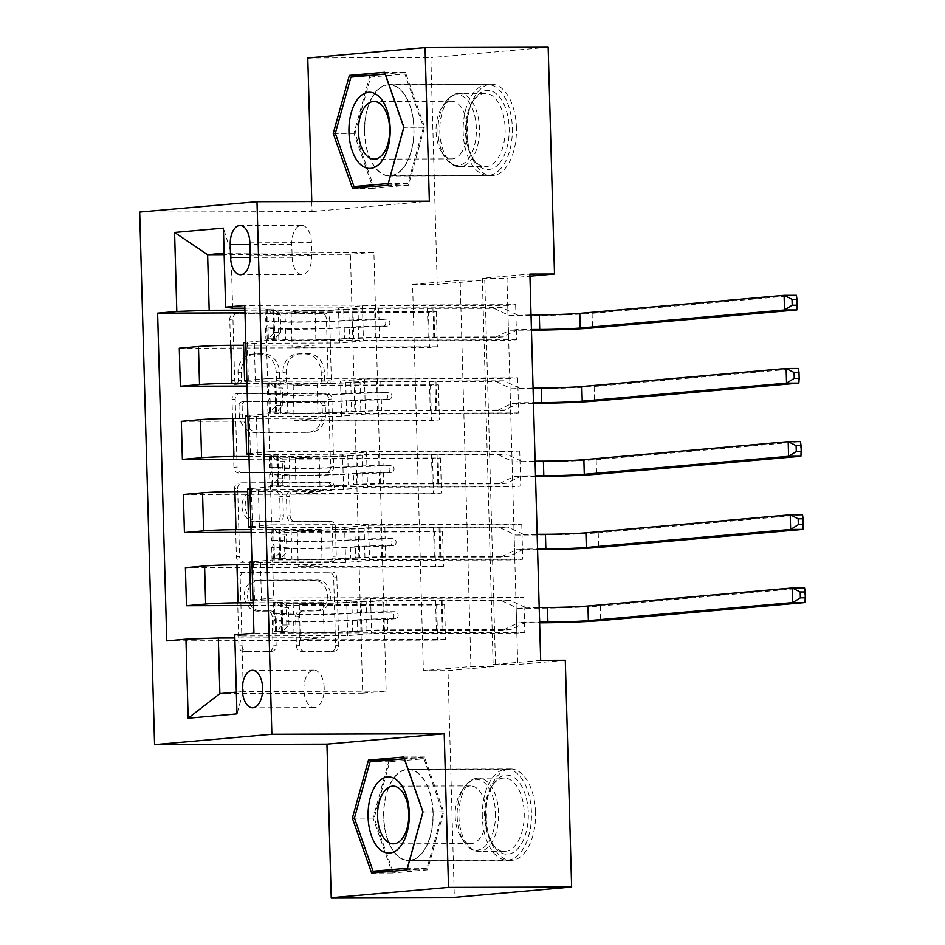 <?xml version="1.0" encoding="UTF-8"?>
<svg xmlns="http://www.w3.org/2000/svg" width="945" height="945" viewBox="0 0 945 945"><rect width="100%" height="100%" fill="white"/><g stroke="black" fill="none" stroke-linecap="round" stroke-linejoin="round"><path stroke-width="0.71" stroke-dasharray="4.72 3.54" d="M234.986 384.45A4.028 3.378 -95 0 1 231.49 380.445L229.789 319.41A5.753 4.831 -95 0 1 234.112 313.669A5.753 4.831 -95 0 1 234.466 313.657L321.465 313.397A5.753 4.831 -95 0 1 326.462 319.138L328.163 380.162A4.028 3.378 -95 0 1 325.139 384.19A4.028 3.378 -95 0 1 324.903 384.202A4.028 3.378 -95 0 1 321.406 380.185L321.182 372.283A18.404 15.451 -95 0 0 305.2 353.95L297.947 353.973A18.404 15.451 -95 0 0 296.848 354.021A18.404 15.451 -95 0 0 282.992 372.401L283.216 380.292A4.028 3.378 -95 0 1 280.181 384.32A4.028 3.378 -95 0 1 279.944 384.332A4.028 3.378 -95 0 1 276.448 380.315L276.224 372.413A18.404 15.451 -95 0 0 260.241 354.08L253 354.103A18.404 15.451 -95 0 0 251.89 354.151A18.404 15.451 -95 0 0 238.046 372.531L238.258 380.422A4.028 3.378 -95 0 1 235.234 384.45A4.028 3.378 -95 0 1 234.986 384.45M324.348 372.011A18.404 15.451 -95 0 0 308.365 353.666L301.124 353.69A18.404 15.451 -95 0 0 300.014 353.737A18.404 15.451 -95 0 0 286.17 372.117L286.382 380.02A4.028 3.378 -95 0 1 283.358 384.036A4.028 3.378 -95 0 1 283.11 384.048A4.028 3.378 -95 0 1 279.614 380.032L279.401 372.141A18.404 15.451 -95 0 0 263.419 353.796L256.166 353.82A18.404 15.451 -95 0 0 255.055 353.867A18.404 15.451 -95 0 0 241.211 372.247L241.436 380.15A4.028 3.378 -95 0 1 238.4 384.166A4.028 3.378 -95 0 1 238.164 384.178A4.028 3.378 -95 0 1 234.667 380.162L232.954 319.127A5.753 4.831 -95 0 1 237.289 313.386A5.753 4.831 -95 0 1 237.632 313.374L324.643 313.126A5.753 4.831 -95 0 1 329.64 318.855L331.341 379.89A4.028 3.378 -95 0 1 328.305 383.906A4.028 3.378 -95 0 1 328.069 383.918A4.028 3.378 -95 0 1 324.572 379.902L324.348 372.011L321.182 372.283M433.117 812.794A45.703 24.759 -90.2 0 0 408.252 769.277A45.703 24.759 -90.2 0 0 383.658 817.153A45.703 24.759 -90.2 0 0 408.512 860.671A45.703 24.759 -90.2 0 0 433.117 812.794M535.543 812.499A45.703 24.759 -90.2 0 0 510.678 768.982A45.703 24.759 -90.2 0 0 486.084 816.858A45.703 24.759 -90.2 0 0 510.95 860.375A45.703 24.759 -90.2 0 0 535.543 812.499M324.194 687.972A18.746 10.159 -90.2 0 0 313.988 670.123A18.746 10.159 -90.2 0 0 303.9 689.767A18.746 10.159 -90.2 0 0 314.094 707.616A18.746 10.159 -90.2 0 0 324.194 687.972M364.534 132.442A45.703 24.759 89.8 0 1 389.127 84.566A45.703 24.759 89.8 0 1 413.981 128.083A45.703 24.759 89.8 0 1 389.387 175.959A45.703 24.759 89.8 0 1 364.534 132.442M516.419 127.788A45.703 24.759 -90.2 0 0 491.554 84.27A45.703 24.759 -90.2 0 0 466.96 132.146A45.703 24.759 -90.2 0 0 491.825 175.664A45.703 24.759 -90.2 0 0 516.419 127.788M272.987 645.884A5.753 4.831 -95 0 1 268.663 651.625A5.753 4.831 -95 0 1 268.321 651.637L243.904 651.707A5.753 4.831 -95 0 1 238.908 645.978L237.018 578.198A5.753 4.831 -95 0 1 241.341 572.446A5.753 4.831 -95 0 1 241.696 572.434L328.695 572.186A5.753 4.831 -95 0 1 333.691 577.915L335.581 645.695A5.753 4.831 -95 0 1 331.258 651.436A5.753 4.831 -95 0 1 330.915 651.459L301.431 651.542A5.753 4.831 -95 0 1 296.435 645.813L295.62 616.801A5.753 4.831 -95 0 1 299.955 611.061A5.753 4.831 -95 0 1 300.297 611.049L314.921 611.002A15.38 12.911 -95 0 0 315.843 610.966A15.38 12.911 -95 0 0 327.395 595.055A15.38 12.911 -95 0 0 314.059 580.265L256.78 580.431A15.38 12.911 -95 0 0 255.859 580.478A15.38 12.911 -95 0 0 244.306 596.389A15.38 12.911 -95 0 0 257.642 611.167L267.187 611.143A5.753 4.831 -95 0 1 272.184 616.872L272.987 645.884L276.164 645.6A5.753 4.831 -95 0 1 271.829 651.341A5.753 4.831 -95 0 1 271.487 651.353L247.07 651.424A5.753 4.831 -95 0 1 242.085 645.695L240.184 577.915A5.753 4.831 -95 0 1 244.519 572.174A5.753 4.831 -95 0 1 244.861 572.15L331.872 571.902A5.753 4.831 -95 0 1 336.857 577.631L338.759 645.423A5.753 4.831 -95 0 1 334.424 651.164A5.753 4.831 -95 0 1 334.081 651.176L304.597 651.259A5.753 4.831 -95 0 1 299.6 645.529L298.797 616.518A5.753 4.831 -95 0 1 303.121 610.777A5.753 4.831 -95 0 1 303.463 610.765L314.921 611.002M311.779 201.557L312.051 211.574L139.695 212.07M307.763 57.952L430.873 57.598L437.216 284.374L484.761 280.181L495.546 666.426L448.001 670.619L454.332 897.396M412.587 284.445L460.144 280.252L470.929 666.497L423.372 670.69L412.587 284.445L437.216 284.374M423.372 670.69L448.001 670.619M238.92 473.055A5.753 4.831 -95 0 1 233.923 467.326L232.033 399.546A5.753 4.831 -95 0 1 236.356 393.805A5.753 4.831 -95 0 1 236.699 393.781L323.71 393.533A5.753 4.831 -95 0 1 328.706 399.262L330.596 467.054A5.753 4.831 -95 0 1 326.273 472.795A5.753 4.831 -95 0 1 325.919 472.807L242.085 472.783A5.753 4.831 -95 0 1 237.089 467.043L235.199 399.262A5.753 4.831 -95 0 1 239.522 393.522A5.753 4.831 -95 0 1 239.876 393.51L326.875 393.262A5.753 4.831 -95 0 1 331.872 398.991L333.762 466.771A5.753 4.831 -95 0 1 329.439 472.512A5.753 4.831 -95 0 1 329.096 472.524L242.085 472.783M234.525 488.872L236.415 556.652A5.753 4.831 -95 0 0 241.412 562.381L328.423 562.133A5.753 4.831 -95 0 0 328.765 562.121A5.753 4.831 -95 0 0 333.089 556.369L332.286 527.369A5.753 4.831 -95 0 0 327.289 521.64L292.005 521.735A5.753 4.831 -95 0 1 287.008 516.005L286.465 496.763A5.753 4.831 -95 0 1 290.8 491.022A5.753 4.831 -95 0 1 291.143 490.998L327.88 490.904A4.028 3.378 -95 0 0 328.116 490.892A4.028 3.378 -95 0 0 331.14 486.722A4.028 3.378 -95 0 0 327.655 482.86L239.191 483.108A5.753 4.831 -95 0 0 238.849 483.131A5.753 4.831 -95 0 0 234.525 488.872L237.691 488.589L239.581 556.369L236.415 556.652M436.389 311.685L437.37 346.791L429.443 347.488L428.463 312.382L436.389 311.685L291.119 312.098L315.051 309.984L244.92 310.184M438.433 384.828L439.413 419.946L431.487 420.643L430.507 385.536L438.433 384.828L293.163 385.253L317.095 383.138L246.964 383.339M440.476 457.982L441.457 493.101L433.531 493.798L432.55 458.679L440.476 457.982L295.206 458.408L319.138 456.293L249.007 456.494M442.52 531.137L443.5 566.256L435.574 566.953L434.594 531.834L442.52 531.137L297.25 531.551L321.182 529.448L251.051 529.649M444.563 604.292L445.544 639.399L437.618 640.108L436.637 604.989L444.563 604.292L299.293 604.706L323.225 602.591L253.095 602.792M540.67 660.342L493.125 664.536L482.328 278.291L529.885 274.097M515.639 304.68L516.62 339.798L508.693 340.495L507.713 305.389L515.639 304.68L244.79 305.459M517.683 377.835L518.663 412.953L510.737 413.65L509.757 378.532L517.683 377.835L267.518 378.555L266.455 340.519L247.283 342.208A23.436 0.91 178.4 0 0 245.818 342.35M519.726 450.989L520.707 486.108L512.781 486.805L511.8 451.686L519.726 450.989L269.561 451.71L268.498 413.674L249.326 415.363A23.436 0.91 178.4 0 0 247.862 415.505M521.77 524.144L522.75 559.251L514.824 559.96L513.844 524.841L521.77 524.144L271.605 524.865L270.542 486.817L251.37 488.518A23.436 0.91 178.4 0 0 249.905 488.659M523.813 597.299L524.794 632.406L516.868 633.103L515.887 597.996L523.813 597.299L273.648 598.008L272.585 559.972L253.414 561.673A23.436 0.91 178.4 0 0 251.949 561.814M548.171 47.25L430.873 57.598M565.299 660.271L517.742 664.465L506.957 278.22L529.944 276.188M373.889 252.209L350.43 254.288L362.691 693.193L386.151 691.126L373.889 252.209L224.107 253.236M350.43 254.288L224.142 254.642M244.873 308.188L338.511 307.916L339.491 343.023L363.423 340.909L508.693 340.495M232.635 308.212L231.076 252.622L223.41 228.147M386.151 691.126L243.337 691.539L241.79 635.938L347.665 635.642L371.598 633.528L516.868 633.103M253.036 600.63A23.436 0.91 178.4 0 0 261.493 600.772L346.685 600.524L347.665 635.642M249.681 562.263A23.436 0.91 178.4 0 0 260.43 562.724L345.622 562.488L369.554 560.373L514.824 559.96M250.992 527.475A23.436 0.91 178.4 0 0 259.45 527.617L344.641 527.369L345.622 562.488M247.637 489.108A23.436 0.91 178.4 0 0 258.387 489.581L343.578 489.333L367.51 487.218L512.781 486.805M248.948 454.332A23.436 0.91 178.4 0 0 257.406 454.462L342.598 454.214L343.578 489.333M245.594 415.954A23.436 0.91 178.4 0 0 256.343 416.426L341.535 416.178L365.467 414.064L510.737 413.65M246.905 381.178A23.436 0.91 178.4 0 0 255.363 381.308L340.554 381.071L341.535 416.178M243.55 342.811A23.436 0.91 178.4 0 0 254.299 343.271L339.491 343.023M362.691 693.193L219.878 693.606M236.368 692.153L243.337 691.539L236.971 713.888M315.051 309.984L316.032 345.102L243.621 345.303M317.095 383.138L318.075 418.245L245.665 418.458M319.138 456.293L320.119 491.4L247.708 491.613M321.182 529.448L322.162 564.555L249.752 564.767M323.225 602.591L324.206 637.71L234.856 637.97M460.144 280.252L484.761 280.181M470.929 666.497L495.546 666.426M482.328 278.291L506.957 278.22M493.125 664.536L517.742 664.465M338.511 307.916L362.443 305.802L507.713 305.389M516.62 339.798L266.455 340.519M362.443 305.802L363.423 340.909M518.663 412.953L268.498 413.674M520.707 486.108L270.542 486.817M522.75 559.251L272.585 559.972M524.794 632.406L253.945 633.185M245.003 312.901L428.463 312.382M179.278 348.209L429.443 347.488M437.37 346.791L292.099 347.205L316.032 345.102M291.119 312.098L292.099 347.205M166.769 640.875L437.618 640.108M253.177 605.521L436.637 604.989M185.409 567.673L435.574 566.953M251.134 532.366L434.594 531.834M183.365 494.518L433.531 493.798M249.09 459.211L432.55 458.679M181.322 421.364L431.487 420.643M247.047 386.056L430.507 385.536M267.518 378.555L248.346 380.244A23.436 0.91 178.4 0 0 246.881 380.386M340.554 381.071L364.486 378.957L509.757 378.532M364.486 378.957L365.467 414.064M439.413 419.946L294.143 420.36L318.075 418.245M293.163 385.253L294.143 420.36M441.457 493.101L296.187 493.514L320.119 491.4M295.206 458.408L296.187 493.514M269.561 451.71L250.39 453.399A23.436 0.91 178.4 0 0 248.925 453.541M342.598 454.214L366.53 452.112L511.8 451.686M366.53 452.112L367.51 487.218M443.5 566.256L298.23 566.669L322.162 564.555M297.25 531.551L298.23 566.669M271.605 524.865L252.433 526.554A23.436 0.91 178.4 0 0 250.968 526.696M344.641 527.369L368.574 525.255L513.844 524.841M368.574 525.255L369.554 560.373M445.544 639.399L300.274 639.824L324.206 637.71M299.293 604.706L300.274 639.824M273.648 598.008L254.465 599.709A23.436 0.91 178.4 0 0 253.012 599.851M346.685 600.524L370.617 598.409L515.887 597.996M241.79 635.938L234.773 634.875M370.617 598.409L371.598 633.528M311.437 242.652A18.168 9.84 -90.2 0 0 301.549 225.359A18.168 9.84 -90.2 0 0 291.781 244.389L292.135 257.264A18.168 9.84 -90.2 0 0 302.022 274.558A18.168 9.84 -90.2 0 0 311.791 255.528L311.437 242.652L249.882 242.83M312.051 211.574L429.349 201.226M370.003 75.423L353.938 133.375L372.543 186.496M372.578 186.578L373.18 188.291L408.5 185.173L424.588 127.15L405.346 72.233L385.265 74.005M353.938 133.375L335.369 133.434M405.346 72.233L384.662 72.293M424.588 127.15L403.905 127.209M408.5 185.173L387.816 185.232M373.18 188.291L352.497 188.35M391.702 871.29L392.305 873.003L427.624 869.884L443.713 811.849L424.47 756.945L404.389 758.717M389.127 760.134L373.062 818.086L391.667 871.207M427.624 869.884L406.941 869.943M392.305 873.003L371.621 873.062M373.062 818.086L354.493 818.146M424.47 756.945L403.787 757.004M443.713 811.849L423.029 811.909M238.967 405.842A4.028 3.378 -95 0 1 242.003 401.826A4.028 3.378 -95 0 1 242.239 401.814L318.619 401.59A4.028 3.378 -95 0 1 322.115 405.606L322.339 413.934A18.404 15.451 -95 0 1 308.495 432.314A18.404 15.451 -95 0 1 307.385 432.361L255.185 432.515A18.404 15.451 -95 0 1 239.203 414.17L238.967 405.842L242.144 405.559A4.028 3.378 -95 0 1 245.168 401.542A4.028 3.378 -95 0 1 245.416 401.53L242.239 401.814M242.144 405.559L242.369 413.898A18.404 15.451 -95 0 0 258.351 432.231L310.562 432.078A18.404 15.451 -95 0 0 311.661 432.03A18.404 15.451 -95 0 0 325.517 413.65L325.281 405.322A4.028 3.378 -95 0 0 321.784 401.318L245.416 401.53M237.691 488.589A5.753 4.831 -95 0 1 242.026 482.848A5.753 4.831 -95 0 1 242.369 482.836L330.821 482.576A4.028 3.378 -95 0 1 334.317 486.439A4.028 3.378 -95 0 1 331.293 490.609A4.028 3.378 -95 0 1 331.045 490.62L294.308 490.727A5.753 4.831 -95 0 0 293.966 490.738A5.753 4.831 -95 0 0 289.642 496.479L290.174 515.722A5.753 4.831 -95 0 0 295.171 521.451L330.455 521.356A5.753 4.831 -95 0 1 335.451 527.086L336.266 556.097A5.753 4.831 -95 0 1 331.931 561.838A5.753 4.831 -95 0 1 331.589 561.85L244.578 562.098A5.753 4.831 -95 0 1 239.581 556.369M255.386 521.841A15.38 12.911 -95 0 1 242.05 507.063A15.38 12.911 -95 0 1 253.603 491.152A15.38 12.911 -95 0 1 254.524 491.105L274.712 491.046A5.753 4.831 -95 0 1 279.696 496.786L280.24 516.029A5.753 4.831 -95 0 1 275.905 521.77A5.753 4.831 -95 0 1 275.562 521.782L258.552 521.557A15.38 12.911 -95 0 1 245.216 506.78A15.38 12.911 -95 0 1 256.768 490.868A15.38 12.911 -95 0 1 257.701 490.833L254.524 491.105M258.552 521.557L278.74 521.498A5.753 4.831 -95 0 0 279.082 521.486A5.753 4.831 -95 0 0 283.405 515.746L282.874 496.503A5.753 4.831 -95 0 0 277.877 490.774L257.701 490.833M318.087 610.718A15.38 12.911 -95 0 0 319.008 610.683A15.38 12.911 -95 0 0 330.561 594.771A15.38 12.911 -95 0 0 317.225 579.994L259.946 580.159A15.38 12.911 -95 0 0 259.024 580.195A15.38 12.911 -95 0 0 247.472 596.106A15.38 12.911 -95 0 0 260.808 610.883L270.353 610.86A5.753 4.831 -95 0 1 275.349 616.589L276.164 645.6M274.381 332.404L280.783 332.392L274.605 338.794L268.203 338.818L274.381 332.404L273.885 314.85L267.388 309.558L284.988 310.527A37.209 1.441 178.4 0 0 343.696 309.381L344.004 320.497L353.253 319.918A21.381 0.827 -1.6 0 1 379.028 319.127L387.013 319.103A3.52 2.953 -95 0 1 387.202 326.119L379.228 326.143A21.381 0.827 178.4 0 0 353.442 326.946L344.204 327.525L344.512 338.641L353.761 338.062A21.381 0.827 -1.6 0 1 379.536 337.27L502.752 336.916L517.777 329.557L531.433 329.51M268.203 338.818A15.522 0.602 178.4 0 0 265.888 339.196A15.522 0.602 178.4 0 0 267.234 339.409L278.858 340.094A44.817 1.736 178.4 0 0 349.567 338.723L349.26 327.596L383.091 326.486A3.52 2.953 85 0 0 382.89 319.469L349.059 320.579L348.752 309.464L374.598 308.365L494.011 308.353L501.937 307.645L378.721 307.999L379.028 319.127M267.388 309.558A15.522 0.602 178.4 0 0 265.072 309.936A15.522 0.602 178.4 0 0 266.407 310.149L278.031 310.834A44.817 1.736 178.4 0 0 348.752 309.464M343.696 309.381L352.934 308.802A21.381 0.827 -1.6 0 1 378.721 307.999M274.605 338.794L285.815 339.787A37.209 1.441 178.4 0 0 344.512 338.641M349.567 338.723L375.413 337.625L494.826 337.613L502.752 336.916M280.783 332.392L280.287 314.827L273.885 314.85M273.79 309.535L280.287 314.827M349.26 327.596A44.817 1.736 -1.6 0 1 278.539 328.978L266.915 328.281A15.522 0.602 -1.6 0 1 265.58 328.08A15.522 0.602 -1.6 0 1 266.124 327.903C267.695 325.352 267.624 323.013 265.923 320.887A15.522 0.602 178.4 0 0 265.38 321.052A15.522 0.602 178.4 0 0 266.726 321.265L278.35 321.962A44.817 1.736 178.4 0 0 349.059 320.579M344.004 320.497A37.209 1.441 -1.6 0 1 285.307 321.643L272.999 320.863L273.211 327.88L285.496 328.659A37.209 1.441 178.4 0 0 344.204 327.525M494.011 308.353L509.449 315.618L531.019 314.886M517.376 314.921L501.937 307.645M265.97 320.875L273.01 320.863L265.97 320.875M434.747 337.778L433.932 308.519M531.444 330.195L509.863 330.254L494.826 337.613M796.824 309.948L796.411 295.324L592.102 313.35A43.943 1.701 -1.6 0 1 531.397 315.559L509.449 315.618M517.777 329.557L509.863 330.254M276.424 405.559L282.827 405.535L276.802 411.796L270.246 411.973L276.424 405.559L275.928 388.005L269.431 382.713L287.032 383.67A37.209 1.441 178.4 0 0 345.74 382.536L346.047 393.652L355.296 393.073A21.381 0.827 -1.6 0 1 381.071 392.281L389.056 392.258A3.52 2.953 -95 0 1 389.245 399.274L381.272 399.298A21.381 0.827 178.4 0 0 355.485 400.101L346.248 400.668L346.555 411.796L355.804 411.217A21.381 0.827 -1.6 0 1 381.579 410.413L504.795 410.059L519.821 402.7L533.476 402.664M270.246 411.973A15.522 0.602 178.4 0 0 267.931 412.351A15.522 0.602 178.4 0 0 269.266 412.563L280.889 413.248A44.817 1.736 178.4 0 0 351.611 411.866L351.304 400.751L385.135 399.64A3.52 2.953 85 0 0 384.934 392.612L351.103 393.734L350.796 382.607L376.642 381.52L496.054 381.496L503.98 380.8L380.764 381.154L381.071 392.281M269.431 382.713A15.522 0.602 178.4 0 0 267.116 383.091A15.522 0.602 178.4 0 0 268.451 383.292L280.074 383.989A44.817 1.736 178.4 0 0 350.796 382.607M345.74 382.536L354.977 381.957A21.381 0.827 -1.6 0 1 380.764 381.154M276.649 411.949L287.847 412.941A37.209 1.441 178.4 0 0 346.555 411.796M351.611 411.866L377.457 410.78L496.869 410.768L504.795 410.059M282.827 405.535L282.331 387.982L275.928 388.005M275.834 382.69L282.331 387.982M351.304 400.751A44.817 1.736 -1.6 0 1 280.582 402.133L268.959 401.436A15.522 0.602 -1.6 0 1 267.624 401.235A15.522 0.602 -1.6 0 1 268.167 401.058C269.738 398.506 269.668 396.168 267.967 394.03A15.522 0.602 178.4 0 0 267.423 394.207A15.522 0.602 178.4 0 0 268.77 394.419L280.393 395.104A44.817 1.736 178.4 0 0 351.103 393.734M346.047 393.652A37.209 1.441 -1.6 0 1 287.351 394.797L275.042 394.018L275.255 401.034L287.54 401.814A37.209 1.441 178.4 0 0 346.248 400.668M496.054 381.496L511.493 388.773L533.063 388.041M519.419 388.076L503.98 380.8M268.014 394.03L275.054 394.018L268.014 394.03M275.55 412.138L275.255 401.034L268.167 401.058M436.791 410.933L435.976 381.674M533.488 403.338L511.906 403.409L496.869 410.768M798.868 383.103L798.454 368.467L594.145 386.505A43.943 1.701 -1.6 0 1 533.441 388.714L511.493 388.773M519.821 402.7L511.906 403.409M278.468 478.713L284.87 478.69L278.692 485.104L272.29 485.128L278.468 478.713L277.972 461.148L271.475 455.856L289.075 456.825A37.209 1.441 178.4 0 0 347.784 455.679L348.091 466.806L357.34 466.228A21.381 0.827 -1.6 0 1 383.115 465.424L391.1 465.401A3.52 2.953 -95 0 1 391.289 472.429L383.316 472.453A21.381 0.827 178.4 0 0 357.529 473.244L348.292 473.823L348.599 484.95L357.848 484.372A21.381 0.827 -1.6 0 1 383.623 483.568L506.839 483.214L521.864 475.855L535.52 475.819M272.29 485.128A15.522 0.602 178.4 0 0 269.975 485.506A15.522 0.602 178.4 0 0 271.31 485.706L282.933 486.403A44.817 1.736 178.4 0 0 353.654 485.021L353.347 473.906L387.178 472.795A3.52 2.953 85 0 0 386.978 465.767L353.146 466.877L352.839 455.762L378.685 454.675L498.098 454.651L506.024 453.954L382.808 454.309L383.115 465.424M271.475 455.856A15.522 0.602 178.4 0 0 269.16 456.246A15.522 0.602 178.4 0 0 270.494 456.447L282.118 457.144A44.817 1.736 178.4 0 0 352.839 455.762M347.784 455.679L357.021 455.112A21.381 0.827 -1.6 0 1 382.808 454.309M278.692 485.104L289.891 486.084A37.209 1.441 178.4 0 0 348.599 484.95M353.654 485.021L379.5 483.934L498.913 483.911L506.839 483.214M284.87 478.69L284.374 461.136L277.972 461.148M277.877 455.844L284.374 461.136M353.347 473.906A44.817 1.736 -1.6 0 1 282.626 475.288L271.002 474.591A15.522 0.602 -1.6 0 1 269.668 474.39A15.522 0.602 -1.6 0 1 270.211 474.213C271.782 471.661 271.711 469.322 270.01 467.184A15.522 0.602 178.4 0 0 269.467 467.362A15.522 0.602 178.4 0 0 270.813 467.574L282.437 468.259A44.817 1.736 178.4 0 0 353.146 466.877M348.091 466.806A37.209 1.441 -1.6 0 1 289.394 467.952L270.01 467.184L277.098 467.173L277.298 474.189L289.583 474.969A37.209 1.441 178.4 0 0 348.292 473.823M498.098 454.651L513.537 461.928L535.106 461.184M521.463 461.231L506.024 453.954M277.594 485.293L277.275 474.142L270.211 474.213M438.834 484.088L438.019 454.828M535.531 476.493L513.95 476.552L498.913 483.911M800.911 456.258L800.498 441.622L596.189 459.66A43.943 1.701 -1.6 0 1 535.484 461.869L513.537 461.928M521.864 475.855L513.95 476.552M280.511 551.868L286.914 551.845L280.736 558.259L274.334 558.271L280.511 551.868L280.015 534.303L273.518 529.011L291.119 529.98A37.209 1.441 178.4 0 0 349.827 528.834L350.134 539.961L359.383 539.382A21.381 0.827 -1.6 0 1 385.158 538.579L393.144 538.555A3.52 2.953 -95 0 1 393.333 545.584L385.359 545.608A21.381 0.827 178.4 0 0 359.572 546.399L350.335 546.978L350.642 558.093L359.88 557.515A21.381 0.827 -1.6 0 1 385.666 556.723L508.882 556.369L523.908 549.01L537.563 548.974M274.334 558.271A15.522 0.602 178.4 0 0 272.018 558.66A15.522 0.602 178.4 0 0 273.353 558.861L284.977 559.558A44.817 1.736 178.4 0 0 355.698 558.176L355.391 547.06L389.222 545.95A3.52 2.953 85 0 0 389.021 538.922L355.19 540.032L354.883 528.916L380.729 527.83L500.141 527.806L508.067 527.109L384.851 527.464L385.158 538.579M273.518 529.011A15.522 0.602 178.4 0 0 271.203 529.401A15.522 0.602 178.4 0 0 272.538 529.602L284.161 530.299A44.817 1.736 178.4 0 0 354.883 528.916M349.827 528.834L359.065 528.255A21.381 0.827 -1.6 0 1 384.851 527.464M280.736 558.259L291.934 559.239A37.209 1.441 178.4 0 0 350.642 558.093M355.698 558.176L381.544 557.089L500.956 557.066L508.882 556.369M286.914 551.845L286.418 534.291L280.015 534.303M279.921 528.999L286.418 534.291M355.391 547.06A44.817 1.736 -1.6 0 1 284.669 548.443L273.046 547.746A15.522 0.602 -1.6 0 1 271.711 547.533A15.522 0.602 -1.6 0 1 272.254 547.368C273.826 544.816 273.755 542.477 272.054 540.339A15.522 0.602 178.4 0 0 271.51 540.516A15.522 0.602 178.4 0 0 272.857 540.717L284.48 541.414A44.817 1.736 178.4 0 0 355.19 540.032M350.134 539.961A37.209 1.441 -1.6 0 1 291.438 541.095L279.129 540.327L279.342 547.344L291.627 548.124A37.209 1.441 178.4 0 0 350.335 546.978M500.141 527.806L515.58 535.083L537.15 534.338M523.506 534.386L508.067 527.109M272.101 540.339L279.141 540.316L272.101 540.339M279.637 558.448L279.318 547.297L272.254 547.368M440.878 557.243L440.063 527.983M537.575 549.647L515.994 549.707L500.956 557.066M802.955 529.413L802.541 514.777L598.232 532.815A43.943 1.701 -1.6 0 1 537.528 535.012L515.58 535.083M523.908 549.01L515.994 549.707M282.555 625.011L288.957 624.999L282.779 631.414L276.377 631.425L282.555 625.011L282.059 607.458L275.562 602.166L293.163 603.134A37.209 1.441 178.4 0 0 351.871 601.989L352.178 613.104L361.427 612.525A21.381 0.827 -1.6 0 1 387.202 611.734L395.187 611.71A3.52 2.953 -95 0 1 395.376 618.739L387.403 618.762A21.381 0.827 178.4 0 0 361.616 619.554L352.379 620.133L352.686 631.248L361.923 630.669A21.381 0.827 -1.6 0 1 387.71 629.878L510.926 629.524L525.952 622.164L539.607 622.129M276.377 631.425A15.522 0.602 178.4 0 0 274.062 631.815A15.522 0.602 178.4 0 0 275.397 632.016L287.02 632.713A44.817 1.736 178.4 0 0 357.742 631.331L357.434 620.215L391.265 619.093A3.52 2.953 85 0 0 391.065 612.076L357.234 613.187L356.926 602.071L382.772 600.973L502.185 600.961L510.111 600.264L386.895 600.618L387.202 611.734M275.562 602.166A15.522 0.602 178.4 0 0 273.247 602.544A15.522 0.602 178.4 0 0 274.582 602.756L286.205 603.453A44.817 1.736 178.4 0 0 356.926 602.071M351.871 601.989L361.108 601.41A21.381 0.827 -1.6 0 1 386.895 600.618M282.779 631.414L293.978 632.394A37.209 1.441 178.4 0 0 352.686 631.248M357.742 631.331L383.587 630.244L503 630.22L510.926 629.524M288.957 624.999L288.461 607.446L282.059 607.458M281.964 602.142L288.461 607.446M357.434 620.215A44.817 1.736 -1.6 0 1 286.713 621.586L275.089 620.9A15.522 0.602 -1.6 0 1 273.755 620.688A15.522 0.602 -1.6 0 1 274.298 620.511C275.869 617.971 275.798 615.62 274.097 613.494A15.522 0.602 178.4 0 0 273.554 613.671A15.522 0.602 178.4 0 0 274.9 613.872L286.524 614.569A44.817 1.736 178.4 0 0 357.234 613.187M352.178 613.104A37.209 1.441 -1.6 0 1 293.482 614.25L281.173 613.482L281.386 620.499L293.671 621.278A37.209 1.441 178.4 0 0 352.379 620.133M502.185 600.961L517.624 608.237L539.193 607.493M525.55 607.529L510.111 600.264M274.144 613.494L281.185 613.47L274.144 613.494M281.681 631.603L281.362 620.452L274.298 620.511M442.921 630.398L442.106 601.138M539.619 622.802L518.037 622.861L503 630.22M804.998 602.556L804.585 587.932L600.276 605.969A43.943 1.701 -1.6 0 1 539.571 608.167L517.624 608.237M525.952 622.164L518.037 622.861M499.409 163.249A39.548 21.428 -90.2 0 0 505.729 108.592A39.548 21.428 -90.2 0 0 476.091 96.709A39.548 21.428 -90.2 0 0 473.847 99.78A39.548 21.428 -90.2 0 0 474.024 160.26A39.548 21.428 -90.2 0 0 499.409 163.249M474.496 99.19A36.619 19.845 89.8 0 1 485.187 93.366A36.619 19.845 89.8 0 1 504.299 119.637A36.619 19.845 89.8 0 1 496.078 160.792A36.619 19.845 89.8 0 1 485.387 166.603A36.619 19.845 89.8 0 1 472.583 158.016A36.619 19.845 89.8 0 1 472.417 102.025A36.619 19.845 89.8 0 1 474.496 99.19M460.156 154.342A28.834 15.616 -90.2 0 0 466.629 121.94A28.834 15.616 -90.2 0 0 451.58 101.245A28.834 15.616 -90.2 0 0 443.158 105.828A28.834 15.616 -90.2 0 0 441.528 108.073A28.834 15.616 -90.2 0 0 441.658 152.157A28.834 15.616 -90.2 0 0 451.745 158.914A28.834 15.616 -90.2 0 0 460.156 154.342M501.133 168.175A45.407 24.605 89.8 0 1 487.88 175.392A45.407 24.605 89.8 0 1 464.172 142.813A45.407 24.605 89.8 0 1 474.366 91.783A45.407 24.605 89.8 0 1 487.62 84.577A45.407 24.605 89.8 0 1 511.328 117.145A45.407 24.605 89.8 0 1 501.133 168.175M402.641 168.458A45.407 24.605 89.8 0 1 389.387 175.664A45.407 24.605 89.8 0 1 365.691 143.097A45.407 24.605 89.8 0 1 375.874 92.067A45.407 24.605 89.8 0 1 389.127 84.861A45.407 24.605 89.8 0 1 412.835 117.428A45.407 24.605 89.8 0 1 402.641 168.458M355.036 133.28L370.617 77.053L404.85 74.029L423.49 127.244L407.897 183.472L373.677 186.496L355.036 133.28L335.333 133.339M370.617 77.053L350.926 77.112M404.85 74.029L385.288 74.088M423.49 127.244L403.869 127.303M407.897 183.472L388.289 183.531M485.482 816.574A39.548 21.428 -90.2 0 0 493.148 844.96A39.548 21.428 -90.2 0 0 516.454 850.134A39.548 21.428 -90.2 0 0 528.279 812.806A39.548 21.428 -90.2 0 0 515.356 778.432A39.548 21.428 -90.2 0 0 492.983 784.492A39.548 21.428 -90.2 0 0 485.482 816.574M524.227 812.948A36.619 19.845 89.8 0 1 504.524 851.315A36.619 19.845 89.8 0 1 491.707 842.727A36.619 19.845 89.8 0 1 484.596 816.445A36.619 19.845 89.8 0 1 491.542 786.736A36.619 19.845 89.8 0 1 504.311 778.078A36.619 19.845 89.8 0 1 524.227 812.948M455.183 816.173A28.834 15.616 -90.2 0 0 460.782 836.868A28.834 15.616 -90.2 0 0 470.87 843.625A28.834 15.616 -90.2 0 0 486.391 813.421A28.834 15.616 -90.2 0 0 470.704 785.957A28.834 15.616 -90.2 0 0 460.652 792.772A28.834 15.616 -90.2 0 0 455.183 816.173M482.304 816.858A45.407 24.605 89.8 0 1 506.744 769.277A45.407 24.605 89.8 0 1 531.444 812.523A45.407 24.605 89.8 0 1 507.004 860.092A45.407 24.605 89.8 0 1 482.304 816.858M383.812 817.141A45.407 24.605 89.8 0 1 408.252 769.561A45.407 24.605 89.8 0 1 432.952 812.806A45.407 24.605 89.8 0 1 408.512 860.375A45.407 24.605 89.8 0 1 383.812 817.141M423.974 758.74L442.614 811.956L427.022 868.183L392.801 871.195L374.161 817.992L389.742 761.764L423.974 758.74L404.413 758.8M442.614 811.956L423.006 812.003M427.022 868.183L407.413 868.231M374.161 817.992L354.458 818.051M389.742 761.764L370.05 761.824M234.667 380.162L231.49 380.445M324.572 379.902L321.406 380.185M279.614 380.032L276.448 380.315M261.493 600.772L260.43 562.724M259.45 527.617L258.387 489.581M257.406 454.462L256.343 416.426M255.363 381.308L254.299 343.271M248.346 380.244L247.283 342.208M250.39 453.399L249.326 415.363M252.433 526.554L251.37 488.518M254.465 599.709L253.414 561.673M291.781 244.389L249.929 244.507M311.791 255.528L250.236 255.705M292.135 257.264L250.236 257.383M241.211 372.247L238.046 372.531M256.166 353.82L253 354.103M263.419 353.796L260.241 354.08M279.401 372.141L276.224 372.413M286.382 380.02L283.216 380.292M286.17 372.117L282.992 372.401M301.124 353.69L297.947 353.973M308.365 353.666L305.2 353.95M331.341 379.89L328.163 380.162M329.64 318.855L326.462 319.138M324.643 313.126L321.465 313.397M237.632 313.374L234.466 313.657M232.954 319.127L229.789 319.41M241.436 380.15L238.258 380.422M329.096 472.524L325.919 472.807M333.762 466.771L330.596 467.054M331.872 398.991L328.706 399.262M326.875 393.262L323.71 393.533M239.876 393.51L236.699 393.781M235.199 399.262L232.033 399.546M237.089 467.043L233.923 467.326M321.784 401.318L318.619 401.59M325.281 405.322L322.115 405.606M325.517 413.65L322.339 413.934M310.562 432.078L307.385 432.361M258.351 432.231L255.185 432.515M242.369 413.898L239.203 414.17M244.578 562.098L241.412 562.381M331.589 561.85L328.423 562.133M336.266 556.097L333.089 556.369M335.451 527.086L332.286 527.369M330.455 521.356L327.289 521.64M295.171 521.451L292.005 521.735M290.174 515.722L287.008 516.005M289.642 496.479L286.465 496.763M294.308 490.727L291.143 490.998M331.045 490.62L327.88 490.904M330.821 482.576L327.655 482.86M242.369 482.836L239.191 483.108M277.877 490.774L274.712 491.046M282.874 496.503L279.696 496.786M283.405 515.746L280.24 516.029M278.74 521.498L275.562 521.782M275.349 616.589L272.184 616.872M270.353 610.86L267.187 611.143M260.808 610.883L257.642 611.167M259.946 580.159L256.78 580.431M317.225 579.994L314.059 580.265M303.463 610.765L300.297 611.049M298.797 616.518L295.62 616.801M299.6 645.529L296.435 645.813M304.597 651.259L301.431 651.542M334.081 651.176L330.915 651.459M338.759 645.423L335.581 645.695M336.857 577.631L333.691 577.915M331.872 571.902L328.695 572.186M244.861 572.15L241.696 572.434M240.184 577.915L237.018 578.198M242.085 645.695L238.908 645.978M247.07 651.424L243.904 651.707M271.487 651.353L268.321 651.637M382.89 319.469L387.013 319.103M268.356 338.653L267.553 309.688M273.944 309.665L274.759 338.641M278.35 321.962L278.031 310.834M284.988 310.527L285.307 321.643M374.905 319.493L374.598 308.365M428.215 337.471L427.388 308.212M375.413 337.625L375.106 326.509M379.228 326.143L379.536 337.27M358.309 320.001L358.001 308.885M358.816 338.145L358.509 327.017M352.934 308.802L353.253 319.918M353.442 326.946L353.761 338.062M278.858 340.094L278.539 328.978M285.496 328.659L285.815 339.787M266.726 321.265L266.407 310.149M273.365 309.83L273.684 320.946M267.234 339.409L266.915 328.281M273.873 327.974L274.18 339.09M433.755 337.637L432.94 308.377M531.397 315.559L531.799 330.183M592.102 313.35L592.515 327.986M273.211 327.88L266.124 327.903M383.091 326.486L387.202 326.119M384.934 392.612L389.056 392.258M270.4 411.807L269.597 382.843M275.987 382.819L276.802 411.796M280.393 395.104L280.074 383.989M287.032 383.67L287.351 394.797M376.949 392.636L376.642 381.52M430.258 410.626L429.432 381.367M377.457 410.78L377.149 399.664M381.272 399.298L381.579 410.413M360.352 393.155L360.045 382.028M360.86 411.299L360.553 400.172M354.977 381.957L355.296 393.073M355.485 400.101L355.804 411.217M280.889 413.248L280.582 402.133M287.54 401.814L287.847 412.941M268.77 394.419L268.451 383.292M275.408 382.985L275.727 394.1M269.266 412.563L268.959 401.436M275.916 401.129L276.224 412.244M435.799 410.791L434.983 381.52M533.441 388.714L533.842 403.338M594.145 386.505L594.559 401.141M385.135 399.64L389.245 399.274M386.978 465.767L391.1 465.401M272.443 484.962L271.64 455.998M278.031 455.974L278.846 484.939M282.437 468.259L282.118 457.144M289.075 456.825L289.394 467.952M378.992 465.79L378.685 454.675M432.302 483.781L431.475 454.521M379.5 483.934L379.193 472.819M383.316 472.453L383.623 483.568M362.396 466.31L362.089 455.183M362.904 484.442L362.596 473.327M357.021 455.112L357.34 466.228M357.529 473.244L357.848 484.372M282.933 486.403L282.626 475.288M289.583 474.969L289.891 486.084M270.813 467.574L270.494 456.447M277.452 456.14L277.771 467.255M271.31 485.706L271.002 474.591M277.96 474.272L278.267 485.399M437.842 483.934L437.027 454.675M535.484 461.869L535.886 476.493M596.189 459.66L596.602 474.295M387.178 472.795L391.289 472.429M389.021 538.922L393.144 538.555M274.487 558.117L273.672 529.141M280.074 529.129L280.889 558.093M284.48 541.414L284.161 530.299M291.119 529.98L291.438 541.095M381.036 538.945L380.729 527.83M434.346 556.936L433.519 527.676M381.544 557.089L381.237 545.962M385.359 545.608L385.666 556.723M364.439 539.453L364.132 528.338M364.947 557.597L364.64 546.482M359.065 528.255L359.383 539.382M359.572 546.399L359.88 557.515M284.977 559.558L284.669 548.443M291.627 548.124L291.934 559.239M272.857 540.717L272.538 529.602M279.496 529.283L279.814 540.41M273.353 558.861L273.046 547.746M280.003 547.427L280.311 558.554M439.886 557.089L439.071 527.83M537.528 535.012L537.929 549.647M598.232 532.815L598.646 547.438M389.222 545.95L393.333 545.584M391.065 612.076L395.187 611.71M276.531 631.272L275.716 602.296M282.118 602.284L282.933 631.248M286.524 614.569L286.205 603.453M293.163 603.134L293.482 614.25M383.079 612.1L382.772 600.973M436.389 630.091L435.562 600.831M383.587 630.244L383.28 619.117M387.403 618.762L387.71 629.878M366.483 612.608L366.176 601.492M366.991 630.752L366.684 619.636M361.108 601.41L361.427 612.525M361.616 619.554L361.923 630.669M287.02 632.713L286.713 621.586M293.671 621.278L293.978 632.394M274.9 613.872L274.582 602.756M281.539 602.438L281.858 613.565M275.397 632.016L275.089 620.9M282.047 620.582L282.354 631.697M441.929 630.244L441.114 600.985M539.571 608.167L539.973 622.802M600.276 605.969L600.689 620.593M391.265 619.093L395.376 618.739M470.421 160.863A36.619 19.845 -90.2 0 0 478.642 119.708A36.619 19.845 -90.2 0 0 459.53 93.437A36.619 19.845 -90.2 0 0 448.84 99.26A36.619 19.845 -90.2 0 0 440.618 140.403A36.619 19.845 -90.2 0 0 459.731 166.674A36.619 19.845 -90.2 0 0 470.421 160.863M446.761 100.276A35.414 19.183 89.8 0 1 473.291 110.919A35.414 19.183 89.8 0 1 467.633 159.859A35.414 19.183 89.8 0 1 444.906 157.177A35.414 19.183 89.8 0 1 444.752 103.029A35.414 19.183 89.8 0 1 446.761 100.276M458.939 816.515A36.619 19.845 -90.2 0 0 478.867 851.386A36.619 19.845 -90.2 0 0 498.57 813.019A36.619 19.845 -90.2 0 0 478.654 778.148A36.619 19.845 -90.2 0 0 458.939 816.515M495.487 813.09A35.414 19.183 89.8 0 1 484.903 846.519A35.414 19.183 89.8 0 1 464.03 841.889A35.414 19.183 89.8 0 1 457.156 816.468A35.414 19.183 89.8 0 1 463.877 787.74A35.414 19.183 89.8 0 1 483.911 782.306A35.414 19.183 89.8 0 1 495.487 813.09M510.678 768.982L408.252 769.277M313.988 670.123L252.433 670.3M491.554 84.27L389.127 84.566M491.825 175.664L389.387 175.959M301.549 225.359L239.995 225.536M302.022 274.558L240.455 274.735M314.094 707.616L252.539 707.793M510.95 860.375L408.512 860.671M255.055 353.867L251.89 354.151M283.358 384.036L280.181 384.32M300.014 353.737L296.848 354.021M328.305 383.906L325.139 384.19M237.289 313.386L234.112 313.669M238.4 384.166L235.234 384.45M329.439 472.512L326.273 472.795M239.522 393.522L236.356 393.805M245.168 401.542L242.003 401.826M311.661 432.03L308.495 432.314M331.931 561.838L328.765 562.121M293.966 490.738L290.8 491.022M331.293 490.609L328.116 490.892M256.768 490.868L253.603 491.152M279.082 521.486L275.905 521.77M242.026 482.848L238.849 483.131M259.024 580.195L255.859 580.478M319.008 610.683L315.843 610.966M303.121 610.777L299.955 611.061M334.424 651.164L331.258 651.436M244.519 572.174L241.341 572.446M271.829 651.341L268.663 651.625M265.072 309.936L265.38 321.052M265.58 328.08L265.888 339.196M272.692 309.724L272.999 320.863M273.188 327.844L273.507 338.983M383.292 326.474L387.415 326.108M267.116 383.091L267.423 394.207M267.624 401.235L267.931 412.351M274.735 382.879L275.042 394.018M385.336 399.629L389.458 399.262M269.16 456.246L269.467 467.362M269.668 474.39L269.975 485.506M276.779 456.033L277.086 467.173M387.379 472.783L391.502 472.417M271.203 529.401L271.51 540.516M271.711 547.533L272.018 558.66M278.822 529.188L279.129 540.327M389.423 545.938L393.545 545.572M273.247 602.544L273.554 613.671M273.755 620.688L274.062 631.815M280.866 602.331L281.173 613.482M391.466 619.093L395.589 618.727M451.58 101.245L373.972 101.469M485.187 93.366L459.53 93.437C455.844 93 451.639 95.209 446.914 100.064L441.528 108.073M487.88 175.392L389.387 175.664M487.62 84.577L389.127 84.861M441.658 152.157L444.906 157.177C449.312 163.591 454.261 166.757 459.731 166.674L485.387 166.603M451.745 158.914L374.137 159.138M472.583 158.016L474.024 160.26M472.417 102.025L473.847 99.78M491.707 842.727L493.148 844.96M470.87 843.625L393.262 843.85M504.524 851.315L478.867 851.386C473.386 851.469 468.436 848.303 464.03 841.889L460.782 836.868M506.744 769.277L408.252 769.561M507.004 860.092L408.512 860.375M460.652 792.772L463.877 787.74C468.247 781.291 473.173 778.101 478.654 778.148L504.311 778.078M470.704 785.957L393.096 786.181M491.542 786.736L492.983 784.492"/><path stroke-width="1.42" d="M262.639 688.149A18.746 10.159 -90.2 0 0 252.433 670.3A18.746 10.159 -90.2 0 0 242.345 689.944A18.746 10.159 -90.2 0 0 252.539 707.793A18.746 10.159 -90.2 0 0 262.639 688.149M331.222 897.75L448.521 887.402L444.221 733.781L326.935 744.128L331.222 897.75L454.332 897.396L571.63 887.048L565.299 660.271L540.67 660.342L529.885 274.097L554.502 274.026L548.171 47.25L425.061 47.604L307.763 57.952L311.779 201.557M326.935 744.128L154.578 744.625L139.695 212.07L256.993 201.722L271.865 734.277L154.578 744.625M230.226 244.566L230.58 257.442A18.168 9.84 -90.2 0 0 240.455 274.735A18.168 9.84 -90.2 0 0 250.236 255.705L249.882 242.83A18.168 9.84 -90.2 0 0 239.995 225.536A18.168 9.84 -90.2 0 0 230.226 244.566L249.929 244.507M224.107 253.236L207.616 254.689L209.176 310.291L176.798 311.46L157.614 313.161L166.769 640.875L185.952 639.186L218.33 638.017L219.878 693.606L236.368 692.153M176.798 311.46L174.589 232.458L223.41 228.147L225.619 307.16L232.635 308.212L244.873 308.188M185.952 639.186L188.161 718.188L236.971 713.888L234.773 634.875L253.945 633.185L244.79 305.459L225.619 307.16M448.521 887.402L571.63 887.048M444.221 733.781L271.865 734.277M256.993 201.722L429.349 201.226L425.061 47.604M529.944 276.188L554.502 274.026M224.142 254.642L207.616 254.689L174.589 232.458M244.92 310.184L209.176 310.291M243.621 345.303L230.84 345.338A23.436 0.91 178.4 0 0 198.462 346.52L179.278 348.209L180.341 386.245L247.047 386.056M246.964 383.339L231.903 383.386A23.436 0.91 178.4 0 0 199.525 384.556L180.341 386.245M245.665 418.458L232.883 418.493A23.436 0.91 178.4 0 0 200.505 419.674L181.322 421.364L182.385 459.4L249.09 459.211M249.007 456.494L233.947 456.529A23.436 0.91 178.4 0 0 201.568 457.711L182.385 459.4M247.708 491.613L234.927 491.648A23.436 0.91 178.4 0 0 202.549 492.817L183.365 494.518L184.429 532.555L251.134 532.366M251.051 529.649L235.99 529.684A23.436 0.91 178.4 0 0 203.612 530.866L184.429 532.555M249.752 564.767L236.971 564.803A23.436 0.91 178.4 0 0 204.592 565.972L185.409 567.673L186.472 605.71L253.177 605.521M253.095 602.792L238.034 602.839A23.436 0.91 178.4 0 0 205.656 604.02L186.472 605.71M234.856 637.97L218.33 638.017M245.818 342.35A23.436 0.91 178.4 0 0 243.55 342.811L244.613 380.847A23.436 0.91 178.4 0 0 246.905 381.178M157.614 313.161L245.003 312.901M246.881 380.386A23.436 0.91 178.4 0 0 244.613 380.847M247.862 415.505A23.436 0.91 178.4 0 0 245.594 415.954L246.657 454.002A23.436 0.91 178.4 0 0 248.948 454.332M248.925 453.541A23.436 0.91 178.4 0 0 246.657 454.002M249.905 488.659A23.436 0.91 178.4 0 0 247.637 489.108L248.7 527.156A23.436 0.91 178.4 0 0 250.992 527.475M250.968 526.696A23.436 0.91 178.4 0 0 248.7 527.156M251.949 561.814A23.436 0.91 178.4 0 0 249.681 562.263L250.744 600.299A23.436 0.91 178.4 0 0 253.036 600.63M253.012 599.851A23.436 0.91 178.4 0 0 250.744 600.299M188.161 718.188L219.878 693.606M333.254 133.434L352.497 188.35L387.816 185.232L403.905 127.209L384.662 72.293L349.343 75.411L333.254 133.434L335.369 133.434M406.941 869.943L423.029 811.909L403.787 757.004L368.467 760.111L352.379 818.146L371.621 873.062L406.941 869.943M385.265 74.005L370.003 75.423M370.015 75.352L349.343 75.411M404.389 758.717L389.127 760.134M354.493 818.146L352.379 818.146M389.151 760.052L368.467 760.111M531.433 329.51L539.725 329.486A29.295 1.134 178.4 0 0 580.206 328.021L784.515 309.984L784.102 295.36L796.411 295.324L796.966 299.352L792.04 299.364L792.205 305.223L797.131 305.211L796.966 299.352M531.019 314.886L539.323 314.862A29.295 1.134 178.4 0 0 579.793 313.386L784.102 295.36L792.04 299.364M792.205 305.223L784.515 309.984L796.824 309.948L592.515 327.986A43.943 1.701 -1.6 0 1 531.799 330.183L531.444 330.195M796.824 309.948L797.131 305.211M533.476 402.664L541.768 402.641A29.295 1.134 178.4 0 0 582.238 401.176L786.559 383.138L786.145 368.503L798.454 368.467L799.009 372.507L794.083 372.519L794.249 378.378L799.175 378.366L799.009 372.507M533.063 388.041L541.367 388.017A29.295 1.134 178.4 0 0 581.837 386.54L786.145 368.503L794.083 372.519M794.249 378.378L786.559 383.138L798.868 383.103L594.559 401.141A43.943 1.701 -1.6 0 1 533.842 403.338L533.488 403.338M798.868 383.103L799.175 378.366M535.52 475.819L543.812 475.796A29.295 1.134 178.4 0 0 584.282 474.319L788.602 456.293L788.189 441.658L800.498 441.622L801.053 445.662L796.127 445.674L796.292 451.533L801.218 451.509L801.053 445.662M535.106 461.184L543.41 461.16A29.295 1.134 178.4 0 0 583.88 459.695L788.189 441.658L796.127 445.674M796.292 451.533L788.602 456.293L800.911 456.258L596.602 474.295A43.943 1.701 -1.6 0 1 535.886 476.493L535.531 476.493M800.911 456.258L801.218 451.509M537.563 548.974L545.856 548.951A29.295 1.134 178.4 0 0 586.325 547.474L790.646 529.448L790.233 514.812L802.541 514.777L803.096 518.817L798.171 518.829L798.336 524.676L803.262 524.664L803.096 518.817M537.15 534.338L545.454 534.315A29.295 1.134 178.4 0 0 585.924 532.85L790.233 514.812L798.171 518.829M798.336 524.676L790.646 529.448L802.955 529.413L598.646 547.438A43.943 1.701 -1.6 0 1 537.929 549.647L537.575 549.647M802.955 529.413L803.262 524.664M539.607 622.129L547.899 622.105A29.295 1.134 178.4 0 0 588.369 620.629L792.69 602.591L792.276 587.967L804.585 587.932L805.14 591.972L800.214 591.983L800.38 597.831L805.305 597.819L805.14 591.972M539.193 607.493L547.498 607.47A29.295 1.134 178.4 0 0 587.967 606.005L792.276 587.967L800.214 591.983M800.38 597.831L792.69 602.591L804.998 602.556L600.689 620.593A43.943 1.701 -1.6 0 1 539.973 622.802L539.619 622.802M804.998 602.556L805.305 597.819M380.788 162.351A38.084 20.636 -90.2 0 0 386.871 109.726A38.084 20.636 -90.2 0 0 358.344 98.28A38.084 20.636 -90.2 0 0 352.249 150.916A38.084 20.636 -90.2 0 0 380.788 162.351M382.548 154.555A28.834 15.616 -90.2 0 0 389.021 122.153A28.834 15.616 -90.2 0 0 373.972 101.469A28.834 15.616 -90.2 0 0 365.55 106.053A28.834 15.616 -90.2 0 0 359.076 138.454A28.834 15.616 -90.2 0 0 374.137 159.138A28.834 15.616 -90.2 0 0 382.548 154.555M335.333 133.339L350.926 77.112L385.147 74.088L403.787 127.303L388.206 183.531L353.973 186.543L335.333 133.339M373.606 186.496L353.973 186.543M368.077 816.846A38.084 20.636 -90.2 0 0 389.753 853.063A38.084 20.636 -90.2 0 0 409.291 813.208A38.084 20.636 -90.2 0 0 387.627 776.991A38.084 20.636 -90.2 0 0 368.077 816.846M377.575 816.397A28.834 15.616 -90.2 0 0 393.262 843.85A28.834 15.616 -90.2 0 0 408.772 813.633A28.834 15.616 -90.2 0 0 393.096 786.181A28.834 15.616 -90.2 0 0 377.575 816.397M404.271 758.8L422.911 812.003L407.33 868.242L373.098 871.255L354.458 818.051L370.05 761.824L404.413 758.8M392.73 871.195L373.098 871.255M231.903 383.386L230.84 345.338M233.947 456.529L232.883 418.493M235.99 529.684L234.927 491.648M238.034 602.839L236.971 564.803M199.525 384.556L198.462 346.52M201.568 457.711L200.505 419.674M203.612 530.866L202.549 492.817M205.656 604.02L204.592 565.972M250.236 257.383L230.58 257.442M539.323 314.862L539.725 329.486M579.793 313.386L580.206 328.021M541.367 388.017L541.768 402.641M581.837 386.54L582.238 401.176M543.41 461.16L543.812 475.796M583.88 459.695L584.282 474.319M545.454 534.315L545.856 548.951M585.924 532.85L586.325 547.474M547.498 607.47L547.899 622.105M587.967 606.005L588.369 620.629"/></g></svg>
